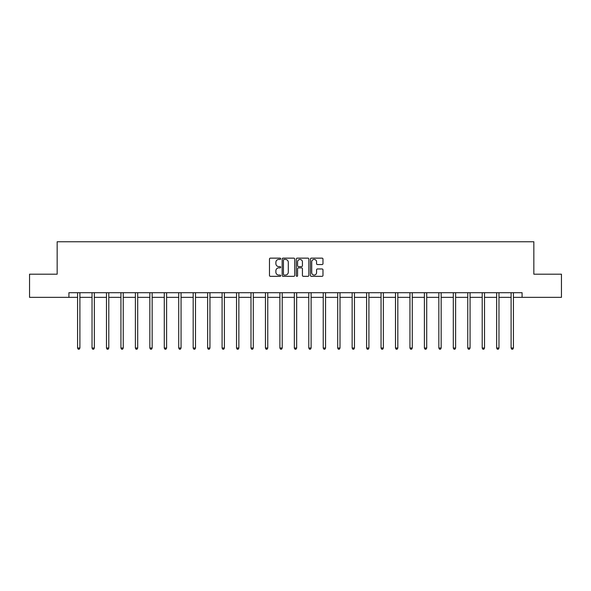 <?xml version="1.0" encoding="UTF-8"?>
<svg xmlns="http://www.w3.org/2000/svg" width="591" height="591" viewBox="0 0 591 591"><rect width="100%" height="100%" fill="white"/><g stroke="black" fill="none" stroke-linecap="round" stroke-linejoin="round"><path stroke-width="0.89" d="M280.681 258.784A0.635 0.635 0 0 0 280.045 258.141L270.382 258.141A0.909 0.909 0 0 0 269.474 259.057L269.474 275.421A0.909 0.909 0 0 0 270.382 276.329L280.045 276.329A0.635 0.635 0 0 0 280.681 275.694A0.635 0.635 0 0 0 280.045 275.059L278.789 275.059A2.911 2.911 0 0 1 275.886 272.148L275.886 270.781A2.911 2.911 0 0 1 278.789 267.871L280.045 267.871A0.635 0.635 0 0 0 280.681 267.235A0.635 0.635 0 0 0 280.045 266.6L278.789 266.6A2.911 2.911 0 0 1 275.886 263.689L275.886 262.33A2.911 2.911 0 0 1 278.789 259.419L280.045 259.419A0.635 0.635 0 0 0 280.681 258.784M322.073 264.554A0.909 0.909 0 0 0 322.981 263.645L322.981 259.057A0.909 0.909 0 0 0 322.073 258.141L311.346 258.141A0.909 0.909 0 0 0 310.438 259.057L310.438 275.421A0.909 0.909 0 0 0 311.346 276.329L322.073 276.329A0.909 0.909 0 0 0 322.981 275.421L322.981 269.873A0.909 0.909 0 0 0 322.073 268.964L317.478 268.964A0.909 0.909 0 0 0 316.569 269.873L316.569 272.628A2.43 2.43 0 0 1 314.139 275.059A2.43 2.43 0 0 1 311.708 272.628L311.708 261.85A2.43 2.43 0 0 1 314.139 259.419A2.43 2.43 0 0 1 316.569 261.85L316.569 263.645A0.909 0.909 0 0 0 317.478 264.554L322.073 264.554M68.918 297.347L29.55 297.347L29.55 274.187L57.157 274.187L57.157 241.763L533.843 241.763L533.843 274.187L561.45 274.187L561.45 297.347L522.082 297.347L522.082 292.715L68.918 292.715L68.918 297.347L77.584 297.347M294.702 259.057A0.909 0.909 0 0 0 293.793 258.141L283.067 258.141A0.909 0.909 0 0 0 282.158 259.057L282.158 275.421A0.909 0.909 0 0 0 283.067 276.329L293.793 276.329A0.909 0.909 0 0 0 294.702 275.421L294.702 259.057M297.207 258.141L307.933 258.141A0.909 0.909 0 0 1 308.842 259.057L308.842 275.421A0.909 0.909 0 0 1 307.933 276.329L303.346 276.329A0.909 0.909 0 0 1 302.429 275.421L302.429 268.787A0.909 0.909 0 0 0 301.521 267.871L298.477 267.871A0.909 0.909 0 0 0 297.569 268.787L297.569 275.694A0.635 0.635 0 0 1 296.933 276.329A0.635 0.635 0 0 1 296.298 275.694L296.298 259.057A0.909 0.909 0 0 1 297.207 258.141M79.896 297.347L92.033 297.347M94.346 297.347L106.483 297.347M108.796 297.347L120.933 297.347M123.246 297.347L135.383 297.347M137.696 297.347L149.833 297.347M152.153 297.347L164.283 297.347M166.603 297.347L178.733 297.347M181.053 297.347L193.183 297.347M195.503 297.347L207.64 297.347M209.953 297.347L222.09 297.347M224.403 297.347L236.54 297.347M238.853 297.347L250.99 297.347M253.303 297.347L265.44 297.347M267.76 297.347L279.89 297.347M282.21 297.347L294.34 297.347M296.66 297.347L308.79 297.347M311.11 297.347L323.24 297.347M325.56 297.347L337.697 297.347M340.01 297.347L352.147 297.347M354.46 297.347L366.597 297.347M368.91 297.347L381.047 297.347M383.36 297.347L395.497 297.347M397.817 297.347L409.947 297.347M412.267 297.347L424.397 297.347M426.717 297.347L438.847 297.347M441.167 297.347L453.304 297.347M455.617 297.347L467.754 297.347M470.067 297.347L482.204 297.347M484.517 297.347L496.654 297.347M498.967 297.347L511.104 297.347M513.416 297.347L522.082 297.347M284.064 259.419A0.635 0.635 0 0 0 283.429 260.055L283.429 274.423A0.635 0.635 0 0 0 284.064 275.059L285.387 275.059A2.911 2.911 0 0 0 288.297 272.148L288.297 262.33A2.911 2.911 0 0 0 285.387 259.419L284.064 259.419M302.429 261.894A2.43 2.43 0 0 0 299.999 259.464A2.43 2.43 0 0 0 297.569 261.894L297.569 265.691A0.909 0.909 0 0 0 298.477 266.6L301.521 266.6A0.909 0.909 0 0 0 302.429 265.691L302.429 261.894M80.021 292.715L79.962 292.848A0.923 0.923 0 0 0 79.896 293.195L79.896 348.033L77.584 348.033L77.584 293.195A0.923 0.923 0 0 0 77.517 292.848L77.458 292.715M79.896 348.033L79.201 349.237L78.278 349.237L77.584 348.033M94.471 292.715L94.412 292.848A0.923 0.923 0 0 0 94.346 293.195L94.346 348.033L92.033 348.033L92.033 293.195A0.923 0.923 0 0 0 91.967 292.848L91.908 292.715M94.346 348.033L93.651 349.237L92.728 349.237L92.033 348.033M108.921 292.715L108.862 292.848A0.923 0.923 0 0 0 108.796 293.195L108.796 348.033L106.483 348.033L106.483 293.195A0.923 0.923 0 0 0 106.417 292.848L106.358 292.715M108.796 348.033L108.101 349.237L107.178 349.237L106.483 348.033M123.371 292.715L123.312 292.848A0.923 0.923 0 0 0 123.246 293.195L123.246 348.033L120.933 348.033L120.933 293.195A0.923 0.923 0 0 0 120.867 292.848L120.808 292.715M123.246 348.033L122.551 349.237L121.628 349.237L120.933 348.033M137.821 292.715L137.769 292.848A0.923 0.923 0 0 0 137.696 293.195L137.696 348.033L135.383 348.033L135.383 293.195A0.923 0.923 0 0 0 135.317 292.848L135.265 292.715M137.696 348.033L137.001 349.237L136.078 349.237L135.383 348.033M152.271 292.715L152.219 292.848A0.923 0.923 0 0 0 152.153 293.195L152.153 348.033L149.833 348.033L149.833 293.195A0.923 0.923 0 0 0 149.767 292.848L149.715 292.715M152.153 348.033L151.459 349.237L150.528 349.237L149.833 348.033M166.721 292.715L166.669 292.848A0.923 0.923 0 0 0 166.603 293.195L166.603 348.033L164.283 348.033L164.283 293.195A0.923 0.923 0 0 0 164.217 292.848L164.165 292.715M166.603 348.033L165.908 349.237L164.978 349.237L164.283 348.033M181.171 292.715L181.119 292.848A0.923 0.923 0 0 0 181.053 293.195L181.053 348.033L178.733 348.033L178.733 293.195A0.923 0.923 0 0 0 178.667 292.848L178.615 292.715M181.053 348.033L180.358 349.237L179.428 349.237L178.733 348.033M195.621 292.715L195.569 292.848A0.923 0.923 0 0 0 195.503 293.195L195.503 348.033L193.183 348.033L193.183 293.195A0.923 0.923 0 0 0 193.117 292.848L193.065 292.715M195.503 348.033L194.808 349.237L193.885 349.237L193.183 348.033M210.078 292.715L210.019 292.848A0.923 0.923 0 0 0 209.953 293.195L209.953 348.033L207.64 348.033L207.64 293.195A0.923 0.923 0 0 0 207.574 292.848L207.515 292.715M209.953 348.033L209.258 349.237L208.335 349.237L207.64 348.033M224.528 292.715L224.469 292.848A0.923 0.923 0 0 0 224.403 293.195L224.403 348.033L222.09 348.033L222.09 293.195A0.923 0.923 0 0 0 222.024 292.848L221.965 292.715M224.403 348.033L223.708 349.237L222.785 349.237L222.09 348.033M238.978 292.715L238.919 292.848A0.923 0.923 0 0 0 238.853 293.195L238.853 348.033L236.54 348.033L236.54 293.195A0.923 0.923 0 0 0 236.474 292.848L236.415 292.715M238.853 348.033L238.158 349.237L237.235 349.237L236.54 348.033M253.428 292.715L253.369 292.848A0.923 0.923 0 0 0 253.303 293.195L253.303 348.033L250.99 348.033L250.99 293.195A0.923 0.923 0 0 0 250.924 292.848L250.865 292.715M253.303 348.033L252.608 349.237L251.685 349.237L250.99 348.033M267.878 292.715L267.826 292.848A0.923 0.923 0 0 0 267.76 293.195L267.76 348.033L265.44 348.033L265.44 293.195A0.923 0.923 0 0 0 265.374 292.848L265.322 292.715M267.76 348.033L267.058 349.237L266.135 349.237L265.44 348.033M282.328 292.715L282.276 292.848A0.923 0.923 0 0 0 282.21 293.195L282.21 348.033L279.89 348.033L279.89 293.195A0.923 0.923 0 0 0 279.824 292.848L279.772 292.715M282.21 348.033L281.515 349.237L280.585 349.237L279.89 348.033M296.778 292.715L296.726 292.848A0.923 0.923 0 0 0 296.66 293.195L296.66 348.033L294.34 348.033L294.34 293.195A0.923 0.923 0 0 0 294.274 292.848L294.222 292.715M296.66 348.033L295.965 349.237L295.035 349.237L294.34 348.033M311.228 292.715L311.176 292.848A0.923 0.923 0 0 0 311.11 293.195L311.11 348.033L308.79 348.033L308.79 293.195A0.923 0.923 0 0 0 308.724 292.848L308.672 292.715M311.11 348.033L310.415 349.237L309.485 349.237L308.79 348.033M325.678 292.715L325.626 292.848A0.923 0.923 0 0 0 325.56 293.195L325.56 348.033L323.24 348.033L323.24 293.195A0.923 0.923 0 0 0 323.174 292.848L323.122 292.715M325.56 348.033L324.865 349.237L323.942 349.237L323.24 348.033M340.135 292.715L340.076 292.848A0.923 0.923 0 0 0 340.01 293.195L340.01 348.033L337.697 348.033L337.697 293.195A0.923 0.923 0 0 0 337.631 292.848L337.572 292.715M340.01 348.033L339.315 349.237L338.392 349.237L337.697 348.033M354.585 292.715L354.526 292.848A0.923 0.923 0 0 0 354.46 293.195L354.46 348.033L352.147 348.033L352.147 293.195A0.923 0.923 0 0 0 352.081 292.848L352.022 292.715M354.46 348.033L353.765 349.237L352.842 349.237L352.147 348.033M369.035 292.715L368.976 292.848A0.923 0.923 0 0 0 368.91 293.195L368.91 348.033L366.597 348.033L366.597 293.195A0.923 0.923 0 0 0 366.531 292.848L366.472 292.715M368.91 348.033L368.215 349.237L367.292 349.237L366.597 348.033M383.485 292.715L383.426 292.848A0.923 0.923 0 0 0 383.36 293.195L383.36 348.033L381.047 348.033L381.047 293.195A0.923 0.923 0 0 0 380.981 292.848L380.922 292.715M383.36 348.033L382.665 349.237L381.742 349.237L381.047 348.033M397.935 292.715L397.883 292.848A0.923 0.923 0 0 0 397.817 293.195L397.817 348.033L395.497 348.033L395.497 293.195A0.923 0.923 0 0 0 395.431 292.848L395.379 292.715M397.817 348.033L397.115 349.237L396.192 349.237L395.497 348.033M412.385 292.715L412.333 292.848A0.923 0.923 0 0 0 412.267 293.195L412.267 348.033L409.947 348.033L409.947 293.195A0.923 0.923 0 0 0 409.881 292.848L409.829 292.715M412.267 348.033L411.572 349.237L410.642 349.237L409.947 348.033M426.835 292.715L426.783 292.848A0.923 0.923 0 0 0 426.717 293.195L426.717 348.033L424.397 348.033L424.397 293.195A0.923 0.923 0 0 0 424.331 292.848L424.279 292.715M426.717 348.033L426.022 349.237L425.092 349.237L424.397 348.033M441.285 292.715L441.233 292.848A0.923 0.923 0 0 0 441.167 293.195L441.167 348.033L438.847 348.033L438.847 293.195A0.923 0.923 0 0 0 438.781 292.848L438.729 292.715M441.167 348.033L440.472 349.237L439.541 349.237L438.847 348.033M455.735 292.715L455.683 292.848A0.923 0.923 0 0 0 455.617 293.195L455.617 348.033L453.304 348.033L453.304 293.195A0.923 0.923 0 0 0 453.231 292.848L453.179 292.715M455.617 348.033L454.922 349.237L453.999 349.237L453.304 348.033M470.192 292.715L470.133 292.848A0.923 0.923 0 0 0 470.067 293.195L470.067 348.033L467.754 348.033L467.754 293.195A0.923 0.923 0 0 0 467.688 292.848L467.629 292.715M470.067 348.033L469.372 349.237L468.449 349.237L467.754 348.033M484.642 292.715L484.583 292.848A0.923 0.923 0 0 0 484.517 293.195L484.517 348.033L482.204 348.033L482.204 293.195A0.923 0.923 0 0 0 482.138 292.848L482.079 292.715M484.517 348.033L483.822 349.237L482.899 349.237L482.204 348.033M499.092 292.715L499.033 292.848A0.923 0.923 0 0 0 498.967 293.195L498.967 348.033L496.654 348.033L496.654 293.195A0.923 0.923 0 0 0 496.588 292.848L496.529 292.715M498.967 348.033L498.272 349.237L497.349 349.237L496.654 348.033M513.542 292.715L513.483 292.848A0.923 0.923 0 0 0 513.416 293.195L513.416 348.033L511.104 348.033L511.104 293.195A0.923 0.923 0 0 0 511.038 292.848L510.979 292.715M513.416 348.033L512.722 349.237L511.799 349.237L511.104 348.033"/></g></svg>
